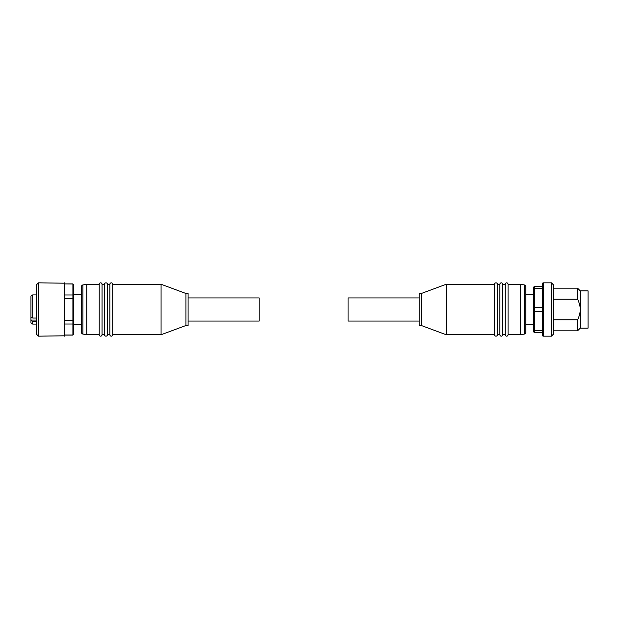 <?xml version="1.0" encoding="UTF-8"?>
<svg xmlns="http://www.w3.org/2000/svg" width="619" height="619" viewBox="0 0 619 619"><rect width="100%" height="100%" fill="white"/><g stroke="black" fill="none" stroke-linecap="round" stroke-linejoin="round"><path stroke-width="0.93" d="M81.437 324.611L73.615 324.611M81.437 294.389L73.615 294.389M36.281 324.077L32.73 324.077L30.95 323.048L30.95 295.952L32.73 294.923L36.281 294.923M32.73 324.077L32.73 321.307L30.95 320.572M73.615 334.384L72.903 335.096L73.615 334.384M64.724 309.5L64.724 335.808L38.417 336.163L38.417 282.837L64.724 283.192L64.724 320.51L73.615 320.348L73.615 323.474L72.903 324.008L72.903 294.992L73.615 295.526L73.615 284.678L72.903 283.904L64.724 283.904L64.724 283.192M73.615 320.348L73.615 298.652L64.724 298.49L64.724 294.992L72.903 294.992L72.903 283.982L64.724 283.904M38.417 336.163L36.281 334.028L36.281 284.972L38.417 282.837M188.091 297.948L259.191 297.948L259.191 321.052L188.091 321.052M82.9 284.941A1.78 1.78 0 0 0 81.437 286.69L81.437 332.31A1.78 1.78 0 0 0 82.9 334.059L82.9 284.941L86.768 284.26L86.768 334.74L99.21 334.74A1.424 1.424 0 0 0 100.634 336.163A1.424 1.424 0 0 0 102.058 334.74L104.541 334.74A1.424 1.424 0 0 0 105.965 336.163A1.424 1.424 0 0 0 107.389 334.74L109.873 334.74A1.424 1.424 0 0 0 111.296 336.163A1.424 1.424 0 0 0 112.72 334.74L161.072 334.74L161.072 284.26L185.955 293.499L185.955 325.501L188.091 325.501L188.091 293.499L185.955 293.499M86.768 284.26L99.21 284.26A1.424 1.424 0 0 1 100.634 282.837A1.424 1.424 0 0 1 102.058 284.26L104.541 284.26A1.424 1.424 0 0 1 105.965 282.837A1.424 1.424 0 0 1 107.389 284.26L109.873 284.26L109.873 334.74M109.873 284.26A1.424 1.424 0 0 1 111.296 282.837A1.424 1.424 0 0 1 112.72 284.26L112.72 334.74M104.541 284.26L104.541 334.74M107.389 284.26L107.389 334.74M99.21 284.26L99.21 334.74M102.058 284.26L102.058 334.74M64.724 294.992L64.724 283.982M72.903 335.096L64.724 335.096L64.724 320.51M64.724 335.018L72.903 335.018L72.903 324.008L64.724 324.008M73.615 334.322L73.615 323.474M72.903 283.904L73.615 284.678M73.615 295.526L73.615 298.652M30.95 317.307L32.73 318.042L32.73 294.923M32.73 318.042L36.281 318.042M36.281 321.307L32.73 321.307M533.655 311.303L533.655 307.697L534.367 307.481L534.367 311.519L533.655 311.303L533.655 330.089L534.367 330.592L534.367 332.612L533.655 331.9L533.655 330.089M543.258 336.163A0.712 0.712 0 0 1 542.546 335.452L542.546 283.548A0.712 0.712 0 0 1 543.258 282.837L543.258 336.163L551.428 336.163L551.428 282.837L553.208 284.616L553.208 334.384L551.428 336.163M553.208 299.17L577.566 299.17C579.361 302.846 580.243 306.289 580.227 309.5L580.227 328.163L588.05 328.163L588.05 290.837L580.227 290.837L580.227 309.5C580.243 312.711 579.361 316.154 577.566 319.83L577.566 330.832L580.227 328.163M419.179 321.052L348.071 321.052L348.071 297.948L419.179 297.948M524.363 334.059A1.78 1.78 0 0 0 525.833 332.31L525.833 286.69A1.78 1.78 0 0 0 524.363 284.941L524.363 334.059L520.502 334.74L520.502 284.26L508.06 284.26A1.424 1.424 0 0 0 506.636 282.837A1.424 1.424 0 0 0 505.212 284.26L502.729 284.26A1.424 1.424 0 0 0 501.305 282.837A1.424 1.424 0 0 0 499.881 284.26L497.39 284.26A1.424 1.424 0 0 0 495.974 282.837A1.424 1.424 0 0 0 494.55 284.26L446.198 284.26L446.198 334.74L421.315 325.501L421.315 293.499L419.179 293.499L419.179 325.501L421.315 325.501M520.502 334.74L508.06 334.74A1.424 1.424 0 0 1 506.636 336.163A1.424 1.424 0 0 1 505.212 334.74L502.729 334.74A1.424 1.424 0 0 1 501.305 336.163A1.424 1.424 0 0 1 499.881 334.74L497.39 334.74L497.39 284.26M497.39 334.74A1.424 1.424 0 0 1 495.974 336.163A1.424 1.424 0 0 1 494.55 334.74L494.55 284.26M502.729 334.74L502.729 284.26M499.881 334.74L499.881 284.26M508.06 334.74L508.06 284.26M505.212 334.74L505.212 284.26M553.208 288.168L577.566 288.168L577.566 299.17M577.566 319.83L553.208 319.83M534.367 286.388L542.546 286.388L542.546 288.408L534.367 288.408L533.655 288.911L533.655 287.1L534.367 286.388L534.367 307.481L542.546 307.481M542.546 311.519L534.367 311.519L534.367 330.592L542.546 330.592L542.546 332.612L534.367 332.612M533.655 288.911L533.655 307.697M64.368 336.163L64.368 282.837M30.95 320.062L36.281 320.062M82.9 334.059L86.768 334.74M185.955 325.501L161.072 334.74M112.72 284.26L161.072 284.26M525.833 324.433L533.655 324.433M524.363 284.941L520.502 284.26M421.315 293.499L446.198 284.26M494.55 334.74L446.198 334.74M580.227 290.837L577.566 288.168M553.208 330.832L577.566 330.832M543.258 282.837L551.428 282.837M525.833 294.567L533.655 294.567"/></g></svg>
